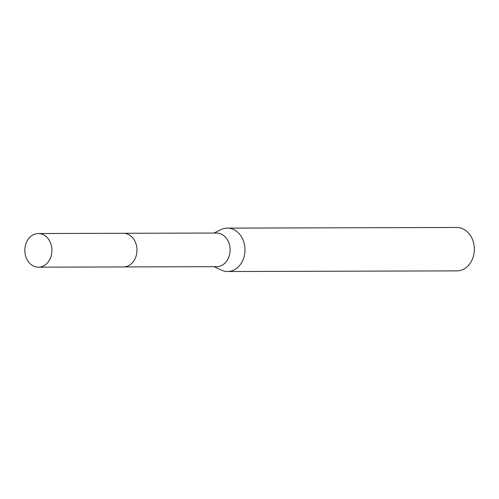 <?xml version="1.0" encoding="UTF-8"?>
<svg xmlns="http://www.w3.org/2000/svg" width="499" height="499" viewBox="0 0 499 499"><rect width="100%" height="100%" fill="white"/><g stroke="black" fill="none" stroke-linecap="round" stroke-linejoin="round"><path stroke-width="0.75" d="M123.945 266.934L216.616 266.672A16.823 13.554 -90.2 0 0 229.596 254.54A16.823 13.554 -90.2 0 0 216.522 233.033L123.852 233.295M214.09 266.678L221.244 270.084A21.706 17.49 -90.2 0 0 227.55 271.525A21.706 17.49 -90.2 0 0 244.298 255.868A21.706 17.49 -90.2 0 0 227.432 228.118A21.706 17.49 -90.2 0 0 221.132 229.596L213.996 233.039M227.55 271.525L456.909 270.882A21.706 17.49 -90.2 0 0 473.657 255.22A21.706 17.49 -90.2 0 0 456.791 227.475L227.432 228.118M42.134 234.199A16.823 13.554 -90.2 0 0 38.329 233.532A16.823 13.554 -90.2 0 0 24.95 248.009A16.823 13.554 -90.2 0 0 34.618 266.51A16.823 13.554 -90.2 0 0 38.423 267.177A16.823 13.554 -90.2 0 0 51.802 252.7A16.823 13.554 -90.2 0 0 42.134 234.199M38.423 267.177L123.459 266.946A16.829 13.567 -90.2 0 0 136.845 252.463A16.829 13.567 -90.2 0 0 127.176 233.95A16.829 13.567 -90.2 0 0 123.365 233.282L38.329 233.532"/></g></svg>
